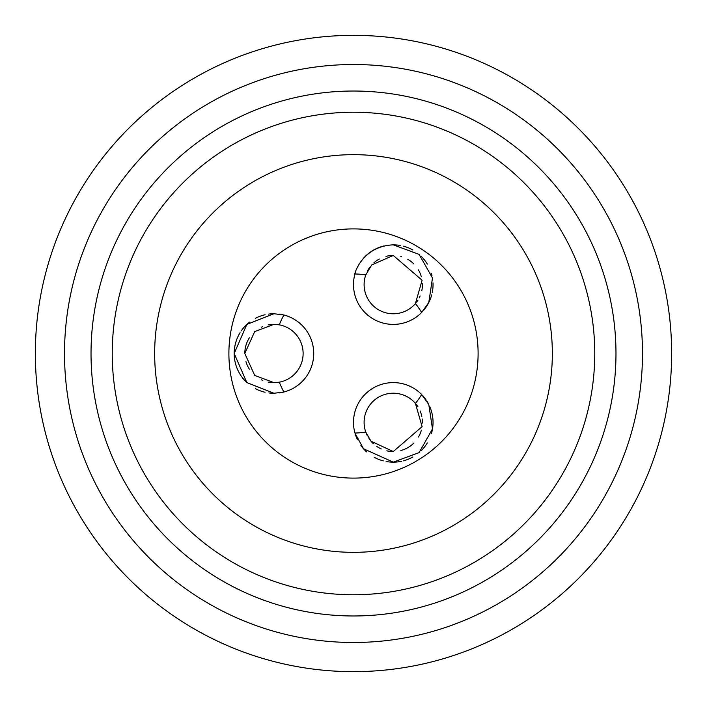 <?xml version="1.0" encoding="UTF-8"?>
<svg xmlns="http://www.w3.org/2000/svg" width="707" height="707" viewBox="0 0 707 707"><rect width="100%" height="100%" fill="white"/><g stroke="black" fill="none" stroke-linecap="round" stroke-linejoin="round"><path stroke-width="1.06" d="M353.5 671.65A318.15 318.15 0 0 1 35.35 353.5A318.15 318.15 0 0 1 353.5 35.35A318.15 318.15 0 0 1 671.65 353.5A318.15 318.15 0 0 1 353.5 671.65L341.569 671.429L353.5 671.65M328.552 670.669L321.597 670.05M313.395 669.114L314.898 669.299M321.464 670.033L330.549 670.819M376.451 670.819L385.545 670.033L376.451 670.819M353.5 642.486A288.986 288.986 0 0 1 64.514 353.5A288.986 288.986 0 0 1 353.5 64.514A288.986 288.986 0 0 1 642.486 353.5A288.986 288.986 0 0 1 353.5 642.486A288.986 288.986 0 0 1 64.514 353.5A288.986 288.986 0 0 1 353.5 64.514M353.5 594.764A241.264 241.264 0 0 1 112.236 353.5A241.264 241.264 0 0 1 353.5 112.236A241.264 241.264 0 0 1 594.764 353.5A241.264 241.264 0 0 1 353.5 594.764M353.5 552.344A198.844 198.844 0 0 0 552.344 353.5A198.844 198.844 0 0 0 353.5 154.656A198.844 198.844 0 0 0 154.656 353.5A198.844 198.844 0 0 0 353.5 552.344M353.5 478.109A124.609 124.609 0 0 1 228.891 353.5A124.609 124.609 0 0 1 353.5 228.891A124.609 124.609 0 0 1 478.109 353.5A124.609 124.609 0 0 1 353.5 478.109M384.06 245.93A39.769 39.769 0 0 0 362.983 258.842M359.456 263.676A39.769 39.769 0 0 0 357.15 267.988M355.798 271.302A39.769 39.769 0 0 0 355.135 273.326M422.954 311.08A39.769 39.769 0 0 0 429.352 301.341M429.626 300.74A39.769 39.769 0 0 0 431.677 294.943M432.269 292.424A39.769 39.769 0 0 0 433.002 282.871M431.986 275.536A39.769 39.769 0 0 0 431.367 273.202M427.328 264.091A39.769 39.769 0 0 0 421.01 256.12M412.844 249.995A39.769 39.769 0 0 0 403.361 246.151M400.507 245.515A39.769 39.769 0 0 0 393.269 244.852L419.118 254.396L432.481 278.001L428.778 302.525L421.646 312.485A79.538 79.538 0 0 0 415.424 303.586A29.164 29.164 0 0 0 416.184 302.658M268.881 392.942A39.769 39.769 0 0 0 273.963 393.269L246.831 382.575L234.194 353.491L246.858 324.398L273.963 313.731A39.769 39.769 0 0 0 268.404 314.12M265.072 314.739A39.769 39.769 0 0 0 255.51 318.274M249.483 322.153A39.769 39.769 0 0 0 247.132 324.142M246.858 324.398A39.769 39.769 0 0 0 241.228 330.911M240.053 332.723A39.769 39.769 0 0 0 246.831 382.575M255.474 388.709A39.769 39.769 0 0 0 265.045 392.252M279.185 392.924A39.769 39.769 0 0 0 283.905 392.005L273.963 393.269M282.65 314.695A39.769 39.769 0 0 0 279.194 314.076M355.48 434.77A39.769 39.769 0 0 0 357.309 439.365M360.915 445.507A39.769 39.769 0 0 0 366.615 451.897M374.215 457.288A39.769 39.769 0 0 0 383.309 460.884M386.11 461.503A39.769 39.769 0 0 0 401.753 461.238M403.37 460.849A39.769 39.769 0 0 0 412.835 457.005M421.001 450.889A39.769 39.769 0 0 0 427.337 442.9M431.385 433.736A39.769 39.769 0 0 0 432.348 415M432.251 414.523A39.769 39.769 0 0 0 429.609 406.233M428.053 403.114A39.769 39.769 0 0 0 426.807 401.01M426.074 399.906A39.769 39.769 0 0 0 422.945 395.911M268.165 382.08A29.164 29.164 0 0 0 277.25 382.478M277.86 382.399A29.164 29.164 0 0 0 279.309 382.169A79.538 79.538 0 0 0 283.905 392.005A39.769 39.769 0 0 0 283.905 314.995A79.538 79.538 0 0 0 279.309 324.831A29.164 29.164 0 0 0 278.646 324.716M278.169 324.646A29.164 29.164 0 0 0 268.147 324.92M262.368 326.74A29.164 29.164 0 0 0 261.36 327.2M249.306 337.919A29.164 29.164 0 0 0 244.799 353.491M245.948 361.586A29.164 29.164 0 0 0 249.315 369.098M261.378 379.809A29.164 29.164 0 0 0 262.836 380.454M416.953 301.633A29.164 29.164 0 0 0 418.005 300.068M419.216 297.93A29.164 29.164 0 0 0 420.135 295.959M421.84 290.444A29.164 29.164 0 0 0 422.424 283.816M421.319 276.64A29.164 29.164 0 0 0 418.42 269.853M413.807 263.914A29.164 29.164 0 0 0 407.798 259.328M401.594 256.668A29.164 29.164 0 0 0 400.789 256.438M366.182 273.821A29.164 29.164 0 0 0 415.424 303.586L422.097 280.237L393.269 255.457A29.164 29.164 0 0 0 385.969 256.385M379.279 259.027A29.164 29.164 0 0 0 373.879 262.827M369.982 267.069A29.164 29.164 0 0 0 367.499 270.958M400.834 450.545A29.164 29.164 0 0 0 413.895 443.006M418.482 437.032A29.164 29.164 0 0 0 421.354 430.227M422.424 423.025A29.164 29.164 0 0 0 422.238 418.986M421.814 416.396A29.164 29.164 0 0 0 420.099 410.953M417.978 406.896A29.164 29.164 0 0 0 415.424 403.414A79.538 79.538 0 0 0 421.646 394.515L428.769 404.448L432.498 428.893L419.11 452.613L393.269 462.148L363.504 448.751L354.949 433.029A79.538 79.538 0 0 0 365.766 432.083A29.164 29.164 0 0 0 367.446 435.936M368.974 438.508A29.164 29.164 0 0 0 373.464 443.784M376.822 446.462A29.164 29.164 0 0 0 381.259 448.954M386.826 450.827A29.164 29.164 0 0 0 393.269 451.543L422.114 426.621L415.424 403.414A29.164 29.164 0 0 0 365.766 432.083L370.945 441.15L393.269 451.543M273.963 382.664L279.309 382.169A29.164 29.164 0 0 0 279.309 324.831L273.963 324.336L254.688 331.618L244.799 353.491L254.697 375.39L273.963 382.664M393.269 255.457L371.741 264.939L365.766 274.917A79.538 79.538 0 0 0 354.949 273.971C353.597 276.711 360.738 246.222 393.269 244.852M273.963 313.731L283.905 314.995M421.646 394.515A39.769 39.769 0 0 0 354.949 433.029M354.949 273.971A39.769 39.769 0 0 0 421.646 312.485M353.5 615.974A262.474 262.474 0 0 1 91.026 353.5A262.474 262.474 0 0 1 353.5 91.026A262.474 262.474 0 0 1 615.974 353.5A262.474 262.474 0 0 1 353.5 615.974"/></g></svg>

